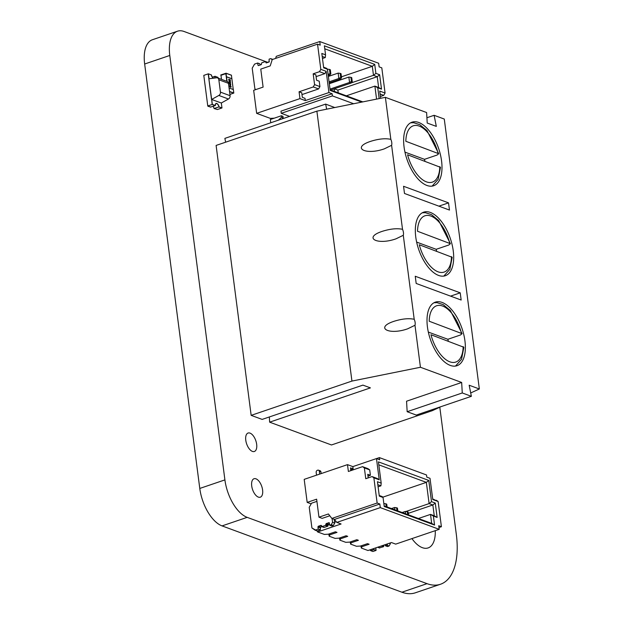 <?xml version="1.0" encoding="UTF-8"?>
<svg xmlns="http://www.w3.org/2000/svg" width="624" height="624" viewBox="0 0 624 624"><rect width="100%" height="100%" fill="white"/><g stroke="black" fill="none" stroke-linecap="round" stroke-linejoin="round"><path stroke-width="0.94" d="M439.803 407.215L456.331 534.495A67.142 33.47 -108.8 0 1 440.474 584.251A67.142 33.47 -108.8 0 1 427.027 583.658L247.174 517.358A32.752 16.325 -108.8 0 1 224.905 479.895L169.783 55.466A32.752 16.325 -108.8 0 1 177.52 31.2A32.752 16.325 -108.8 0 1 184.072 31.489L267.657 62.306M440.474 584.251L415.358 592.8A67.142 33.47 -108.8 0 1 401.903 592.207L222.058 525.899A32.752 16.325 -108.8 0 1 199.781 488.444L144.659 64.015A32.752 16.325 -108.8 0 1 152.396 39.749L177.52 31.2M411.934 538.606A28.782 14.344 71.2 0 0 428.119 547.927A28.782 14.344 71.2 0 0 435.256 530.673M255.973 478.826A9.75 4.859 71.2 0 0 254.015 478.741A9.75 4.859 71.2 0 0 252.556 489.528A9.75 4.859 71.2 0 0 260.294 497.195A9.75 4.859 71.2 0 0 262.267 488.194A9.75 4.859 71.2 0 0 255.973 478.826M250.029 433.118A9.75 4.859 71.2 0 0 248.079 433.033A9.75 4.859 71.2 0 0 246.62 443.828A9.75 4.859 71.2 0 0 254.358 451.487A9.75 4.859 71.2 0 0 256.331 442.486A9.75 4.859 71.2 0 0 250.029 433.118M379.423 547.833L383.44 546.741L381.35 545.977L383.44 546.741L379.423 547.833L383.44 546.741L383.744 545.158L383.776 546.164L382.34 545.633L383.776 546.164L383.44 546.741L383.776 546.164L383.253 545.329M376.061 550.43L372.918 551.499L370.773 550.711L373.924 549.635L373.784 548.551L373.924 549.635L376.061 550.43L375.773 548.176L376.061 550.43L372.918 551.499L376.061 550.43L373.924 549.635L376.061 550.43L375.835 547.849L375.336 548.02L375.835 547.849M370.773 550.711L372.918 551.499L370.773 550.711L373.924 549.635L370.773 550.711L369.681 549.939M390.296 542.927L390.398 543.676L390.296 542.927L390.398 543.676L389.298 543.27L390.398 543.676L389.056 546.008L386.911 545.22L385.336 545.75L385.195 544.666M389.298 543.27L390.398 543.676L389.056 546.008L386.911 545.22L387.73 543.8L386.911 545.22L385.336 545.75L387.481 546.546L385.336 545.75L387.481 546.546L389.056 546.008L386.911 545.22L385.336 545.75M332.069 518.521L332.561 522.35L332.069 518.521L332.561 522.35L331.219 524.683L329.651 525.221L329.129 522.655L326.188 523.583L325.939 524.839L328.084 525.626L328.333 524.371L327.748 526.211L324.129 527.444L327.748 526.211L324.129 527.444L321.984 526.656L323.731 527.296M334.207 519.308L334.706 523.138L332.561 522.35L334.706 523.138L334.207 519.308L334.706 523.138L332.561 522.35L331.219 524.683L329.651 525.221L329.3 522.803L326.188 523.583L325.603 525.424L321.984 526.656L324.129 527.444M318.232 529.105L315.081 530.174L317.226 530.969L320.377 529.893L320.081 527.647L317.944 526.859L318.279 526.274L320.993 525.346L321.984 526.656L321.383 525.494L318.279 526.274L317.944 526.859L320.081 527.647L320.377 529.893L318.232 529.105L317.944 526.859L318.232 529.105L315.081 530.174L318.232 529.105L320.377 529.893L318.232 529.105L318.279 526.274L320.993 525.346L321.758 526.656L325.603 525.424L327.748 526.211L327.998 524.956L325.853 524.168L327.998 524.956L329.488 523.981L328.333 524.371L326.188 523.583L328.333 524.371L329.488 523.981L327.335 524.706M319.418 527.405L321.703 526.625L319.418 527.405L321.703 526.625L320.081 527.647L321.703 526.625L320.416 527.062L318.279 526.274L320.416 527.062L320.377 529.893L317.226 530.969L311.922 527.966L309.231 507.273L311.922 527.966L317.226 530.969L320.377 529.893M316.914 501.368L311.579 503.186L309.231 507.273L311.579 503.186L316.914 501.368L311.579 503.186L309.231 507.273L311.922 527.966L315.081 530.174M332.561 522.35L331.219 524.683L333.364 525.478L334.706 523.138L333.364 525.478L331.789 526.009L329.651 525.221L331.789 526.009L333.364 525.478L331.789 526.009L329.651 525.221L328.903 522.655L325.853 524.168L327.998 524.956M336.804 522.405L380.289 507.616L379.821 504.02L334.519 519.425L336.804 522.405L380.289 507.616L379.821 504.02L334.519 519.425L336.804 522.405L341.094 523.988L317.647 531.96L341.094 523.988L336.804 522.405L380.289 507.616L379.821 504.02L334.519 519.425L336.804 522.405L341.094 523.988L317.647 531.96L324.347 534.425L328.31 534.214L335.4 531.804L328.31 534.214L335.4 531.804L328.31 534.214L335.4 531.804L328.31 534.214L329.917 534.807L337.007 532.397L335.4 531.804L337.007 532.397L329.917 534.807L329.16 536.203L335.057 538.379L339.019 538.169L346.109 535.759L347.716 536.344L346.109 535.759L339.019 538.169L340.626 538.762L347.716 536.344L340.626 538.762L339.869 540.15L345.766 542.326L349.729 542.116L356.819 539.705L358.426 540.298L356.819 539.705L349.729 542.116L351.335 542.708L358.426 540.298L351.335 542.708L350.587 544.105L356.476 546.273L360.446 546.062L367.528 543.652L369.135 544.245L367.528 543.652L360.446 546.062L362.045 546.655L369.135 544.245L362.045 546.655L361.296 548.051L367.988 550.516L391.427 542.545L395.71 544.12L439.195 529.331L438.727 525.736L441.402 526.718L438.134 501.524L432.775 499.551L430.014 478.319L426.8 477.134L426.527 474.973L379.4 457.603L376.498 458.585L379.4 457.603L426.527 474.973L426.8 477.134L430.014 478.319L432.775 499.551L438.134 501.524L436.324 500.261L438.134 501.524L441.402 526.718L438.961 527.553L441.402 526.718L438.134 501.524L432.697 498.927M319.683 474.1L319.324 471.323L319.683 474.1L319.324 471.323L320.931 471.916L321.149 473.6L320.931 471.916A1.724 1.388 -69.8 0 0 320.112 470.777L318.505 470.184A1.724 1.388 -69.8 0 0 317.694 470.184L317.382 470.293A1.724 1.388 -69.8 0 0 316.173 472.391L316.532 475.168M321.149 473.6L320.931 471.916L319.324 471.323A1.724 1.388 -69.8 0 0 317.694 470.184A1.724 1.388 -69.8 0 1 319.324 471.323A1.724 1.388 -69.8 0 0 318.505 470.184M380.289 507.616L439.195 529.331L395.71 544.12L391.427 542.545L367.988 550.516L361.296 548.051L361.062 546.289L361.296 548.051L362.045 546.655L369.135 544.245L367.528 543.652L369.135 544.245L367.528 543.652L369.135 544.245L362.045 546.655L369.135 544.245L362.045 546.655L360.446 546.062L367.528 543.652L360.446 546.062L367.528 543.652L360.446 546.062L362.045 546.655L361.296 548.051L367.988 550.516L391.427 542.545L395.71 544.12L439.195 529.331L380.289 507.616L439.195 529.331L438.727 525.736L441.402 526.718L438.961 527.553M350.587 544.105L351.335 542.708L349.729 542.116L356.819 539.705L349.729 542.116L345.766 542.326L339.869 540.15L340.626 538.762L339.019 538.169L346.109 535.759L339.019 538.169L335.057 538.379L329.16 536.203L329.917 534.807L328.31 534.214L324.347 534.425L317.647 531.96L317.015 530.891L317.647 531.96L324.347 534.425L328.31 534.214L329.917 534.807L337.007 532.397L335.4 531.804L337.007 532.397L329.917 534.807L337.007 532.397L329.917 534.807L329.16 536.203L328.934 534.448L329.16 536.203L335.057 538.379L339.019 538.169L346.109 535.759L347.716 536.344L346.109 535.759L347.716 536.344L340.626 538.762L347.716 536.344L340.626 538.762L347.716 536.344L346.109 535.759L339.019 538.169L340.626 538.762L339.869 540.15L339.643 538.395L339.869 540.15L345.766 542.326L349.729 542.116L356.819 539.705L358.426 540.298L356.819 539.705L358.426 540.298L351.335 542.708L358.426 540.298L351.335 542.708L358.426 540.298L356.819 539.705L349.729 542.116L351.335 542.708L350.587 544.105L350.353 542.342L350.587 544.105L356.476 546.273L360.446 546.062L356.476 546.273L350.587 544.105L350.353 542.342M376.467 458.578L352.849 466.612L347.49 464.638L348.379 471.479L362.552 466.658L367.91 468.632L369.72 469.895L364.361 467.922L365.765 478.717L372.06 476.572L377.419 478.546L379.228 479.809L376.467 458.578L379.681 459.763L379.4 457.603L379.681 459.763L376.467 458.578L352.849 466.612L353.137 468.858L350.696 469.693L353.137 468.858L352.849 466.612L347.49 464.638L304.192 479.365L307.18 502.398L311.181 503.872L307.18 502.398L316.633 499.184L318.965 517.179L328.419 513.965L331.843 518.443L377.146 503.03L373.87 477.836L379.228 479.809L376.467 458.578L352.849 466.612L347.49 464.638L304.192 479.365L307.18 502.398L316.633 499.184L318.965 517.179L328.419 513.965L331.843 518.443L334.519 519.425L331.843 518.443L377.146 503.03L373.87 477.836L372.06 476.572L373.87 477.836L379.228 479.809L376.467 458.578L379.681 459.763L379.4 457.603L426.527 474.973L426.8 477.134L430.014 478.319L432.775 499.551L438.134 501.524M352.849 466.612L353.137 468.858L350.462 467.875L350.821 470.644M362.552 466.658L364.361 467.922L362.552 466.658L364.361 467.922L369.72 469.895L370.414 475.293L367.973 476.12L370.414 475.293L369.72 469.895L367.91 468.632L362.552 466.658L348.379 471.479L347.49 464.638L348.379 471.479L362.552 466.658L367.91 468.632L369.72 469.895L370.414 475.293L367.739 474.302L368.207 477.883M405.811 511.524L429.109 503.599L405.811 511.524L429.109 503.599L431.519 501.657L435.271 503.045L437.135 517.436L433.391 516.056L434.554 525.057L384.22 506.493L383.05 497.5L379.306 496.119L377.434 481.72L381.186 483.101L378.425 461.869L428.758 480.425L431.519 501.657L435.271 503.045L437.135 517.436L433.391 516.056L434.554 525.057L431.675 523.396L430.513 514.394L434.257 515.783L432.853 504.98L429.109 503.599L426.348 482.368L378.815 464.841L426.348 482.368L428.758 480.425L431.519 501.657L429.109 503.599L426.348 482.368L428.758 480.425L431.519 501.657L435.271 503.045L432.853 504.98L429.109 503.599L426.348 482.368L428.758 480.425L378.425 461.869L428.758 480.425M379.821 504.02L377.146 503.03L379.821 504.02L377.146 503.03L373.87 477.836L372.06 476.572L365.765 478.717L372.06 476.572L377.419 478.546L379.228 479.809L373.87 477.836M329.8 515.775L322.179 518.365L329.8 515.775L322.179 518.365L318.965 517.179L328.419 513.965L331.843 518.443L377.146 503.03M334.589 522.241L336.25 521.68M382.785 497.188L426.348 482.368L382.785 497.188L426.348 482.368L378.815 464.841M408.322 513.326L432.853 504.98L408.322 513.326L432.853 504.98L435.271 503.045L437.135 517.436L430.513 514.394L418.423 518.505L430.513 514.394L434.257 515.783L432.853 504.98L429.109 503.599L431.519 501.657M387.098 506.961L386.732 504.13L387.098 506.961L386.732 504.13L383.838 503.568L384.158 505.877L431.675 523.396L430.513 514.394L434.257 515.783L432.853 504.98L435.271 503.045M378.089 486.79L380.913 485.831L378.089 486.79L380.913 485.831L377.824 484.692L380.913 485.831L381.186 483.101L378.425 461.869L381.186 483.101L377.434 481.72L381.186 483.101L380.913 485.831L381.186 483.101M379.22 495.487L382.317 496.626L379.22 495.487L382.317 496.626L383.05 497.5L379.306 496.119L377.434 481.72L379.306 496.119L383.05 497.5L384.22 506.493L383.05 497.5L382.317 496.626L383.05 497.5M437.135 517.436L434.257 515.783M408.517 514.855L408.151 512.023L408.517 514.855L408.151 512.023L405.272 511.462L405.577 513.77L405.272 511.462L402.168 512.515M407.324 511.719L408.151 512.023L407.324 511.719L407.69 514.55L407.324 511.719L405.272 511.462L407.324 511.719L407.69 514.55M397.808 510.908L397.441 508.076L397.808 510.908L397.441 508.076L394.563 507.507L394.867 509.824L394.563 507.507L391.459 508.568M396.614 507.772L397.441 508.076L396.614 507.772L396.981 510.604L396.614 507.772L394.563 507.507L396.614 507.772L396.981 510.604M433.391 516.056L430.513 514.394L433.391 516.056L434.554 525.057L431.675 523.396L384.142 505.869L383.854 503.56L386.732 504.13L385.905 503.825L386.272 506.657L385.905 503.825L383.838 503.568L384.158 505.877L431.675 523.396L430.513 514.394L418.423 518.505M272.212 59.678L270.691 58.617L272.212 59.678L270.691 58.617L269.116 59.147L269.077 61.979L266.136 62.907L265.816 61.916L267.47 62.525L265.364 61.597L266.565 62.837M272.782 59.381L270.691 58.617L272.782 59.381L270.691 58.617L269.116 59.147L269.077 61.979L266.354 62.907L265.364 61.597L261.745 62.829L261.16 64.678L258.445 65.598L257.993 65.278L258.445 65.598L261.16 64.678L261.745 62.829L265.364 61.597L261.745 62.829L261.16 64.678L258.445 65.598L257.993 65.278L258.656 65.528M257.993 65.278L257.696 63.032L259.841 63.82L257.696 63.032L254.553 64.1L257.696 63.032L257.993 65.278L257.696 63.032L259.841 63.82L260.005 65.068M257.696 63.032L254.553 64.1L252.205 68.188L254.888 88.881L252.205 68.188L254.553 64.1L252.205 68.188L254.888 88.881L255.863 89.567M270.761 122.772L270.34 119.512L270.761 122.772L270.34 119.512L281.362 115.76L281.549 117.203L278.366 120.19M289.567 116.376L281.245 113.311L280.972 111.15L332.14 93.74L332.42 95.901L353.66 103.732L332.42 95.901L281.245 113.311L289.567 116.376L281.245 113.311L280.972 111.15L332.14 93.74L332.42 95.901L281.245 113.311L280.972 111.15L332.14 93.74L328.934 92.555L305.308 100.589L299.957 98.615L256.651 113.35L270.309 118.381L274.279 118.17L281.362 115.76L282.968 116.353L283.156 117.796L281.549 117.203L281.362 115.76L281.549 117.203L283.156 117.796L281.876 118.989L283.156 117.796L281.549 117.203M259.982 64.912L261.44 64.42M267.571 62.33L269.35 61.729M275.605 58.422L276.276 56.332L275.605 58.422L276.276 56.332L319.753 41.543L320.221 45.139L317.546 44.156L320.814 69.35L326.173 71.323L328.934 92.555L332.14 93.74L328.934 92.555L305.308 100.589L305.019 98.342L302.344 97.352L305.019 98.342L305.308 100.589L299.957 98.615L299.068 91.783L313.24 86.954L314.582 84.622L313.178 73.827L319.48 71.682L320.814 69.35L317.546 44.156L272.243 59.561L270.223 65.894L272.243 59.561L317.546 44.156L320.814 69.35L326.173 71.323L328.934 92.555L305.308 100.589L299.957 98.615L256.651 113.35L253.664 90.316L263.11 87.103L260.77 69.108L270.223 65.894L272.243 59.561L317.546 44.156L320.221 45.139L317.546 44.156M319.753 41.543L378.659 63.258L379.127 66.862L378.659 63.258L319.753 41.543L320.221 45.139L319.753 41.543L276.276 56.332L319.753 41.543L378.659 63.258L379.127 66.862L381.802 67.844L385.078 93.038L379.72 91.065L380.663 98.288L379.72 91.065L385.078 93.038L383.737 95.371L385.078 93.038L381.802 67.844L385.078 93.038L383.737 95.371L380.429 96.502L383.737 95.371L380.11 94.037L383.737 95.371L380.429 96.502M361.772 102.094L330.19 90.449L361.772 102.094L330.19 90.449L327.428 69.217L323.677 67.837L321.812 53.438L325.556 54.818L324.386 45.825L374.728 64.381L375.898 73.375L379.642 74.755L381.514 89.154L377.762 87.773L379.166 98.584M316.095 76.627L324.831 73.655L316.095 76.627L324.831 73.655L326.173 71.323L328.934 92.555M301.985 94.583L318.591 88.936L301.985 94.583L318.591 88.936L319.933 86.596L319.231 81.198L316.555 80.215L319.231 81.198L319.933 86.596L314.582 84.622L313.178 73.827L319.48 71.682L320.814 69.35L319.48 71.682L324.831 73.655L326.173 71.323L320.814 69.35M256.651 113.35L253.664 90.316L256.651 113.35L270.309 118.381L274.279 118.17L270.34 119.512L274.279 118.17L270.309 118.381L256.651 113.35L299.957 98.615L299.068 91.783L301.743 92.765L302.344 97.352L305.019 98.342L305.308 100.589M299.957 98.615L299.068 91.783L301.743 92.765L302.344 97.352L301.743 92.765L299.068 91.783L313.24 86.954L318.591 88.936L319.933 86.596L318.591 88.936L313.24 86.954L314.582 84.622L313.178 73.827L319.48 71.682L324.831 73.655L319.48 71.682M313.178 73.827L315.853 74.81L316.555 80.215L315.853 74.81L313.178 73.827L315.853 74.81L316.555 80.215L319.231 81.198L319.933 86.596L314.582 84.622L313.24 86.954L299.068 91.783M330.104 89.825L362.817 101.884M323.599 67.205L326.687 68.344L327.428 69.217L326.687 68.344L323.599 67.205L326.687 68.344L327.428 69.217L330.19 90.449L327.428 69.217L323.677 67.837L321.812 53.438L325.556 54.818L325.291 57.548L322.468 58.508L325.291 57.548L322.195 56.41M338.216 92.812L337.865 90.09L338.216 92.812L337.865 90.09L377.231 76.697L373.48 75.317L351.32 82.859L373.48 75.317L372.317 66.323L341.429 76.822L372.317 66.323L324.776 48.797M346.367 95.815L374.884 86.112L346.367 95.815L374.884 86.112L376.576 99.107L374.884 86.112L378.635 87.493L377.231 76.697L379.642 74.755L381.514 89.154L374.884 86.112L381.514 89.154L374.884 86.112L377.762 87.773M334.136 88.842L334.472 91.432M376.576 99.107L374.884 86.112L378.635 87.493L377.231 76.697L337.865 90.09L334.308 88.78L337.865 90.09L377.231 76.697L373.48 75.317L375.898 73.375L379.642 74.755L381.514 89.154L378.635 87.493L377.231 76.697L379.642 74.755L377.231 76.697L373.48 75.317L372.317 66.323L374.728 64.381L375.898 73.375L379.642 74.755M330.65 90.028L351.164 83.047L352.264 81.713L351.164 83.047L349.557 82.454L330.01 89.107L349.557 82.454L348.855 77.056L329.308 83.702L348.855 77.056L350.906 77.321L351.437 81.409L352.264 81.713L351.733 77.626L350.906 77.321L351.437 81.409L352.264 81.713L351.164 83.047L330.65 90.028L351.164 83.047L349.557 82.454L351.437 81.409L352.264 81.713L351.733 77.626L350.906 77.321L351.437 81.409L349.557 82.454L348.855 77.056L329.308 83.702M328.263 75.652L329.745 75.153L330.845 73.819L329.745 75.153L328.123 74.56L327.389 69.17L329.488 69.42L330.018 73.515L330.845 73.819L330.314 69.724L329.488 69.42L330.018 73.515L330.845 73.819L329.745 75.153L328.263 75.652L329.745 75.153L328.138 74.56L330.018 73.515L330.845 73.819L330.314 69.724L329.488 69.42L330.018 73.515L328.138 74.56L327.389 69.17M329.207 82.922L340.454 79.1L341.554 77.766L340.454 79.1L338.848 78.507L329.066 81.83L338.848 78.507L338.146 73.109L328.364 76.432L338.146 73.109L340.197 73.375L340.727 77.462L341.554 77.766L341.024 73.679L340.197 73.375L340.727 77.462L341.554 77.766L340.454 79.1L329.207 82.922L340.454 79.1L338.848 78.507L340.727 77.462L341.554 77.766L341.024 73.679L340.197 73.375L340.727 77.462L338.848 78.507L338.146 73.109L328.364 76.432M439.803 166.655A29.741 14.828 -108.8 0 1 426.442 181.865A29.741 14.828 -108.8 0 1 407.581 154.783L440.489 167.318L438.149 179.369L432.128 186.116M404.953 152.123L424.499 159.331L437.096 155.041L438.727 153.715L405.834 141.281A29.741 14.828 -108.8 0 1 419.195 126.079A29.741 14.828 -108.8 0 1 438.048 153.161M424.499 159.331A33.579 16.739 -108.8 0 1 424.928 161.171M451.487 256.636A29.741 14.828 -108.8 0 1 438.126 271.838A29.741 14.828 -108.8 0 1 419.273 244.756L452.182 257.291L449.834 269.35L443.812 276.097M416.637 242.096L436.184 249.304L448.781 245.021L450.411 243.688L417.518 231.262A29.741 14.828 -108.8 0 1 430.88 216.052A29.741 14.828 -108.8 0 1 449.732 243.134M436.184 249.304A33.579 16.739 -108.8 0 1 436.613 251.152M463.172 346.609A29.741 14.828 -108.8 0 1 449.81 361.811A29.741 14.828 -108.8 0 1 430.958 334.729L463.866 347.272L461.518 359.323L455.497 366.07M428.329 332.077L447.868 339.277L460.465 334.994L462.095 333.668L429.203 321.235A29.741 14.828 -108.8 0 1 442.564 306.033A29.741 14.828 -108.8 0 1 461.417 333.115M447.868 339.277A33.579 16.739 -108.8 0 1 448.305 341.125M269.342 416.957L269.638 422.167L331.484 444.967L432.26 410.686L441.043 406.637M426.91 117.749L434.109 115.3L436.316 126.391L427.214 123.037L426.613 112.538L385.382 97.336L390.835 139.339A5.756 2.87 -108.8 0 1 391.607 145.306L402.519 229.312A5.756 2.87 -108.8 0 1 403.291 235.279L414.203 319.293A5.756 2.87 -108.8 0 1 414.983 325.26L420.436 367.263L351.936 381.077L251.16 415.358L262.142 419.406L362.918 385.117L370.414 387.886L269.638 422.167M385.382 97.336L316.883 111.15L216.107 145.431L251.16 415.358M471.37 396.318L462.267 392.964L407.16 411.715L416.263 415.069L471.37 396.318L469.162 385.226L479.341 388.978L444.28 119.051L434.109 115.3M462.267 392.964L461.666 382.465L420.436 367.263M448.539 202.862L449.475 210.062L404.492 193.479L403.556 186.28L448.539 202.862L438.875 206.154M430.412 212.456A33.579 16.739 -108.8 0 1 452.119 244.717A33.579 16.739 -108.8 0 1 445.318 275.73A33.579 16.739 -108.8 0 1 418.657 249.335A33.579 16.739 -108.8 0 1 423.688 212.16A33.579 16.739 -108.8 0 1 430.412 212.456M418.727 122.476A33.579 16.739 -108.8 0 1 440.435 154.744A33.579 16.739 -108.8 0 1 433.625 185.757A33.579 16.739 -108.8 0 1 406.973 159.362A33.579 16.739 -108.8 0 1 412.004 122.187A33.579 16.739 -108.8 0 1 418.727 122.476M442.096 302.429A33.579 16.739 -108.8 0 1 463.804 334.698A33.579 16.739 -108.8 0 1 457.002 365.711A33.579 16.739 -108.8 0 1 430.342 339.316A33.579 16.739 -108.8 0 1 435.373 302.133A33.579 16.739 -108.8 0 1 442.096 302.429M460.223 292.835L461.159 300.035L416.177 283.452L415.241 276.253L460.223 292.835L450.559 296.127M407.16 411.715L406.559 401.209L461.666 382.465M479.341 388.978L470.707 392.964M334.76 107.539L325.65 104.099L224.874 138.38L225.631 142.186M351.936 381.077L316.883 111.15M414.983 325.26L407.698 328.801C388.791 335.525 374.517 327.639 394.087 321.274C402.043 318.786 408.743 318.123 414.203 319.293M403.291 235.279L396.014 238.82C377.107 245.552 362.825 237.658 382.403 231.293C390.351 228.813 397.059 228.15 402.519 229.312M391.607 145.306L384.329 148.847C365.414 155.579 351.14 147.685 370.711 141.32C378.667 138.832 385.375 138.177 390.835 139.339M325.65 104.099L326.664 109.177M233.259 89.513L231.863 78.772L226.512 76.799L227.113 81.432A2.878 2.317 110.2 0 1 228.478 83.327L230.077 95.69L220.444 92.134L218.837 79.778A2.878 2.317 110.2 0 0 217.472 77.883A2.878 2.317 110.2 0 0 216.536 77.782L208.845 78.819L211.536 99.52L218.837 95.456L228.47 99.013L221.294 103.007M220.444 92.134A2.878 2.317 110.2 0 1 218.837 95.456M230.077 95.69A2.878 2.317 110.2 0 1 228.47 99.013M207.987 106.267L210.717 107.055L207.956 106.033M221.972 107.968L217.409 109.52L214.149 108.537L219.032 106.883L221.972 107.968L221.333 103.015L211.692 99.466L212.332 104.411L215.28 105.495A3.401 1.693 -108.8 0 1 216.122 103.459A3.401 1.693 -108.8 0 1 219.032 106.883M212.371 77.142L215.085 76.3A3.455 1.724 -108.8 0 1 214.633 78.039A3.401 1.693 -108.8 0 0 215.054 76.292L218.002 77.376L218.096 78.109M209.071 78.796L208.361 73.819L211.31 74.903A3.401 1.693 -108.8 0 0 213.346 78.218A3.455 1.724 -108.8 0 1 211.279 74.896L211.388 74.935A3.268 1.63 71.2 0 0 213.689 78.172M214.297 78.086A3.268 1.63 71.2 0 0 214.976 76.261M208.361 73.819L209.001 78.772M215.28 105.495L212.176 104.465L211.692 99.466M212.332 104.411L208.205 73.874L203.798 75.371L207.769 105.963L212.176 104.465L215.124 105.55L210.717 107.055L207.769 105.963M221.816 108.022L218.868 106.93L221.816 108.022M218.946 106.852A3.268 1.63 71.2 0 0 216.177 103.639A3.268 1.63 71.2 0 0 215.358 105.526L210.374 107.149L215.257 105.487A3.455 1.724 -108.8 0 1 216.115 103.459A3.455 1.724 -108.8 0 1 219.055 106.891L214.063 108.514A3.268 1.63 71.2 0 0 213.088 106.298M214.063 108.514L219.055 106.891M226.512 76.799L225.857 73.64L220.974 75.301L221.497 79.365L220.974 75.301L225.857 73.64L226.855 81.338L226.067 73.211L220.724 75.005M229.078 87.968L233.345 89.544L233.797 93.007L229.921 94.466M231.863 78.772L231.426 75.184L226.122 73.258M231.941 78.741L226.59 76.768M229.492 86.003L230.194 85.433L231.044 87.149L229.492 86.003L230.194 85.433L231.114 86.603M231.036 86.627L231.044 87.149L230.42 87.165M229.25 80.839L228.688 79.81L229.024 79.139L230.147 80.777L230.178 79.537L230.412 81.299L229.07 79.49L229.25 80.839M228.688 79.81L229.024 79.139L230.147 80.777M229.07 79.49L229.164 80.785M230.162 83.78L230.755 83.998L230.568 85.379L229.203 83.655L230.162 83.78L229.18 83.476M228.953 81.845L229.655 81.284L230.576 82.446L229.874 83.015L228.953 81.845L229.57 81.307L230.576 82.446M230.498 82.477L229.874 83.015M229.414 86.026L230.116 85.465M230.958 87.173L230.334 87.196M228.61 79.833L228.946 79.17M228.992 79.513L228.79 79.911L228.992 79.513M230.318 81.253L230.178 79.537M230.412 84.201L230.482 85.348M228.875 81.877L229.57 81.307M230.42 83.023L229.796 83.039M230.935 86.533L229.757 86.502L230.233 85.784L230.935 86.533L229.835 86.471L230.233 85.784M230.303 84.872L229.632 83.912M230.389 82.384L229.211 82.345L229.694 81.627L230.389 82.384L229.297 82.321L229.694 81.627M379.813 547.973L377.723 547.209M389.056 546.008L387.481 546.546L389.056 546.008L390.398 543.676M387.73 543.8L386.911 545.22M373.924 549.635L373.784 548.551M325.853 524.168L325.603 525.424L325.939 524.839L328.084 525.626L327.748 526.211L325.603 525.424L321.984 526.656M331.219 524.683L333.364 525.478L331.219 524.683L329.651 525.221M334.706 523.138L333.364 525.478M335.4 531.804L337.007 532.397L335.4 531.804M320.931 471.916A1.724 1.388 -69.8 0 0 319.301 470.777A1.724 1.388 -69.8 0 1 320.931 471.916L319.324 471.323M317.694 470.184L317.382 470.293A1.724 1.388 -69.8 0 0 316.173 472.391A1.724 1.388 -69.8 0 1 317.382 470.293L317.694 470.184M353.137 468.858L350.462 467.875L353.137 468.858L350.696 469.693M370.414 475.293L367.739 474.302L370.414 475.293L367.973 476.12M364.361 467.922L365.765 478.717L364.361 467.922L369.72 469.895M434.554 525.057L384.22 506.493L434.554 525.057L431.675 523.396M347.49 464.638L304.192 479.365L307.18 502.398L316.633 499.184L318.965 517.179L322.179 518.365L318.965 517.179M311.181 503.872L307.18 502.398M379.228 479.809L377.419 478.546L372.06 476.572M379.4 457.603L376.498 458.585M334.519 519.425L331.843 518.443M439.195 529.331L438.727 525.736L441.402 526.718M380.913 485.831L377.824 484.692M361.296 548.051L361.062 546.289M339.869 540.15L339.643 538.395M329.16 536.203L328.934 534.448M317.647 531.96L317.015 530.891M405.577 513.77L405.272 511.462M394.867 509.824L394.563 507.507M385.905 503.825L386.272 506.657M270.691 58.617L269.116 59.147L269.077 61.979L266.354 62.907L265.902 62.587M283.156 117.796L282.968 116.353L283.156 117.796L281.876 118.989M281.362 115.76L282.968 116.353L281.362 115.76L274.279 118.17M327.428 69.217L323.677 67.837L321.812 53.438L325.556 54.818L324.386 45.825L374.728 64.381L372.317 66.323L341.429 76.822M379.127 66.862L381.802 67.844L379.127 66.862M260.77 69.108L270.223 65.894L260.77 69.108L263.11 87.103L260.77 69.108M253.664 90.316L263.11 87.103L253.664 90.316M353.66 103.732L332.42 95.901L281.245 113.311M380.663 98.288L379.72 91.065L385.078 93.038M380.11 94.037L383.737 95.371M318.591 88.936L313.24 86.954M319.933 86.596L314.582 84.622M324.831 73.655L326.173 71.323M332.14 93.74L332.42 95.901M322.468 58.508L325.291 57.548L325.556 54.818L325.291 57.548M351.32 82.859L373.48 75.317L375.898 73.375L373.48 75.317L372.317 66.323L374.728 64.381L375.898 73.375M325.556 54.818L324.386 45.825L374.728 64.381M378.635 87.493L381.514 89.154M337.865 90.09L334.308 88.78M351.164 83.047L349.557 82.454L330.01 89.107M348.855 77.056L350.906 77.321L348.855 77.056L349.557 82.454L351.437 81.409M352.264 81.713L351.733 77.626L350.906 77.321M329.745 75.153L328.123 74.56M327.436 69.163L329.488 69.42L327.436 69.163L328.138 74.56L330.018 73.515M330.845 73.819L330.314 69.724L329.488 69.42M340.454 79.1L338.848 78.507L329.066 81.83M338.146 73.109L340.197 73.375L338.146 73.109L338.848 78.507L340.727 77.462M341.554 77.766L341.024 73.679L340.197 73.375M401.903 592.207L427.027 583.658M222.058 525.899L247.174 517.358M199.781 488.444L224.905 479.895M144.659 64.015L169.783 55.466M383.776 546.164L382.34 545.633M383.44 546.741L381.35 545.977M375.773 548.176L375.336 548.02M325.939 524.839L328.084 525.626M325.603 525.424L327.748 526.211M320.993 525.346L321.383 525.494M318.279 526.274L320.416 527.062M317.944 526.859L320.081 527.647M328.903 522.655L329.3 522.803M326.188 523.583L328.333 524.371M265.816 61.916L267.47 62.525M218.837 79.778L228.478 83.327M229.554 91.658L233.696 93.179M233.797 93.007L229.531 91.432M226.138 73.304L231.496 75.278M379.595 547.973L377.606 547.248M321.758 526.656L323.903 527.444M265.59 61.597L267.727 62.392M438.727 153.715L426.98 130.564L419.788 124.66L413.611 122.694L410.592 122.811M450.411 243.688L438.664 220.545L431.473 214.633L425.303 212.667L422.276 212.792M462.095 333.668L450.349 310.518L443.165 304.606L436.987 302.64L433.961 302.765M217.472 77.883L227.113 81.432M231.426 75.184L226.067 73.211"/></g></svg>
